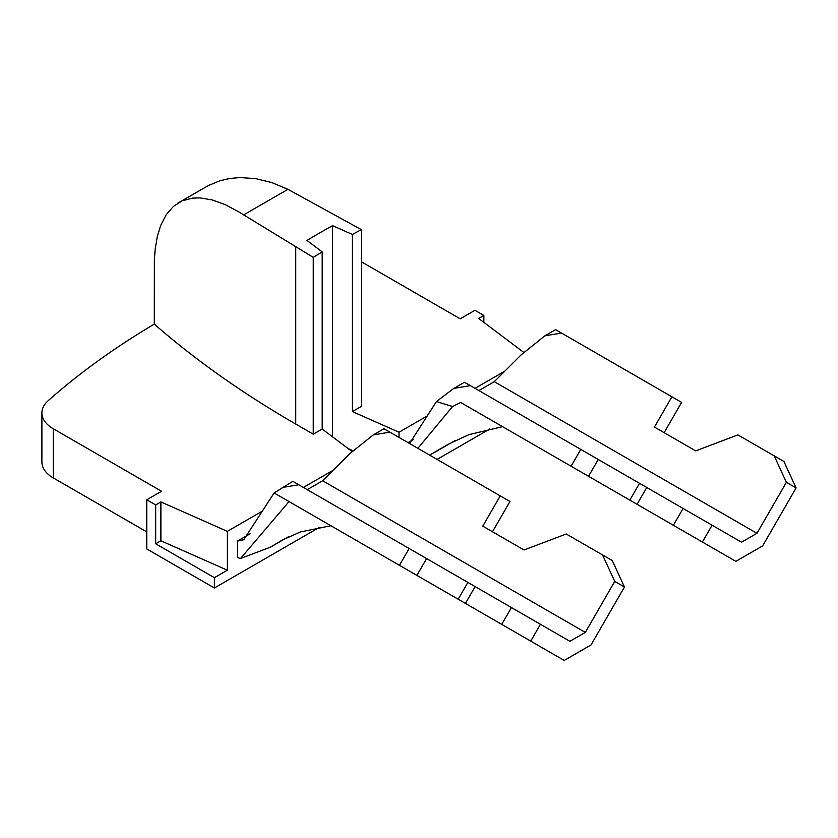 <?xml version="1.0" encoding="UTF-8"?>
<svg xmlns="http://www.w3.org/2000/svg" width="838" height="838" viewBox="0 0 838 838"><rect width="100%" height="100%" fill="white"/><g stroke="black" fill="none" stroke-linecap="round" stroke-linejoin="round"><path stroke-width="1.26" d="M319.278 527.427L214.392 587.983L146.765 548.942L146.765 499.783L155.69 504.937L155.69 543.789L214.392 577.675L214.392 587.983M146.765 531.889L53.276 477.922L53.276 428.763L161.524 491.257L146.765 499.783M295.751 247.273L295.751 424.07L313.255 434.178L313.255 257.381L238.893 211.941L225.15 204.608L212.077 199.894L199.873 197.894L192.342 198.135L182.171 200.858L173.393 206.42L166.154 214.769L160.592 225.684L157.282 236.62L155.177 249.075L154.381 260L154.286 324.117A873.887 504.528 0 0 0 48.195 400.669A38.841 22.427 0 0 0 41.9 412.914L41.9 462.063A38.841 22.427 0 0 0 53.276 477.922M489.821 428.962L437.08 459.413M483.872 322.379L483.872 315.455L474.947 310.301L460.188 318.828L361.325 261.749M177.761 203.184L208.295 185.575L219.881 180.778L229.528 178.515L239.678 177.551L255.475 178.578L271.669 182.527L287.926 189.325L361.325 229.633A873.887 504.539 120 0 0 361.126 229.738A873.887 504.539 -60 0 0 352.389 234.462L332.581 225.632L332.581 436.849M313.255 257.381A873.887 504.539 -60 0 1 313.454 257.266A873.887 504.539 -60 0 1 322.18 251.903L322.18 429.025L352.075 451.535M332.581 225.632A873.887 504.539 -60 0 0 306.98 240.401L322.18 251.903M243.575 214.937L287.926 189.325M352.389 234.462L352.389 411.584L361.325 406.43L361.325 229.633M237.395 541.118L237.395 557.553L240.569 558.475L289.037 501.574L274.11 492.954L243.795 539.714L237.395 541.118L250.059 533.806M155.69 504.937L160.886 501.931L227.339 531.355L262.776 510.897M303.398 487.444L332.686 470.527M227.339 531.355L227.339 570.207L214.392 577.675M352.389 411.584L399.024 432.23L427.747 415.648M475.041 388.34L504.329 371.433M523.76 352.4L478.676 318.461L483.872 315.455M295.751 424.07A1116.625 644.684 180 0 1 154.286 324.117M41.9 412.914A38.841 22.427 0 0 0 53.276 428.763M544.899 335.818L555.604 329.648L561.502 333.053L544.899 335.818L521.11 354.872L494.294 381.667L756.944 533.314L741.536 542.207L580.786 449.398L571.076 466.211L460.68 402.481L502.559 426.657L468.955 434.639L448.141 444.287L429.643 455.118M389.859 432.157L373.256 434.922L383.951 428.742L500.255 495.887L482.772 526.159L524.043 549.99L566.247 533.984L612.264 560.559L624.457 587.019L590.989 644.977L564.204 660.449L501.732 624.373L511.442 607.56L569.892 641.3L585.301 632.407L322.651 480.771L307.242 489.664M413.354 439.531L408.001 442.621M580.786 449.398L470.39 385.658L453.787 388.423L436.462 401.549L409.552 443.522M470.39 385.658L464.482 382.254L453.787 388.423M494.294 381.667L478.886 390.56M436.462 401.549L452.583 406.524L417.869 448.32M399.024 432.23L399.024 437.446M348.084 448.529L352.987 450.697M511.442 607.56L292.839 481.347L274.11 492.954M571.076 466.211L735.848 561.345L762.632 545.884L796.1 487.915L783.907 461.455L737.89 434.891L695.697 450.886L654.426 427.066L671.898 396.793L561.502 333.053M683.085 508.457L673.375 525.279M637.069 504.308L646.768 487.496M664.136 432.67L681.608 402.397L671.898 396.793M756.944 533.314L786.39 482.311L774.197 455.851M786.39 482.311L796.1 487.915M712.091 525.206L702.38 542.018M460.68 402.481L452.583 406.524M373.256 434.922L349.467 453.966L322.651 480.771M298.747 484.762L282.144 487.527M288.461 536.749L270.423 547.162L282.092 540.164L300.433 531.931L330.905 525.751L289.037 501.574L501.732 624.373M270.423 547.162L240.569 558.475M492.482 531.763L509.965 501.491L500.255 495.887M585.301 632.407L614.746 581.404L602.553 554.955M465.415 603.412L475.125 586.59M624.457 587.019L614.746 581.404M530.737 641.122L540.447 624.3M313.255 434.178L322.18 429.025M160.886 501.931L160.886 540.782L155.69 543.789M227.339 570.207L160.886 540.782M409.133 548.492L399.433 565.315M588.548 476.298L598.259 459.486M629.82 500.129L639.53 483.317M458.177 599.233L467.887 582.41M416.905 575.402L426.615 558.579M434.681 452.331L455.453 440.338"/></g></svg>
